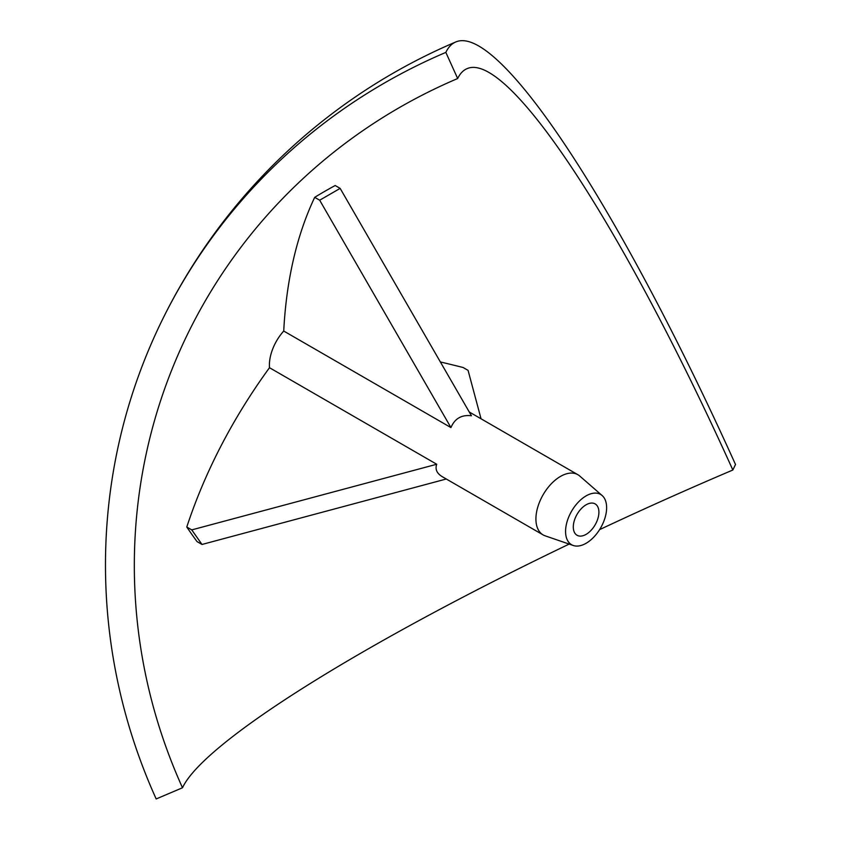 <?xml version="1.0" encoding="UTF-8"?>
<svg xmlns="http://www.w3.org/2000/svg" width="841" height="841" viewBox="0 0 841 841"><rect width="100%" height="100%" fill="white"/><g stroke="black" fill="none" stroke-linecap="round" stroke-linejoin="round"><path stroke-width="1.26" d="M573.299 526.971A18.103 10.449 -60 0 1 581.205 508.752A18.103 10.449 -60 0 1 595.155 503.906A18.103 10.449 -60 0 1 595.155 524.805A18.103 10.449 -60 0 1 577.052 535.265A18.103 10.449 -60 0 1 573.299 526.971M457.672 78.528L445.846 52.394A579.323 93.141 -113 0 1 455.601 42.05A579.323 93.141 -113 0 1 735.507 464.484L732.847 470.014A550.361 88.484 67 0 0 466.944 68.71A550.361 88.484 67 0 0 457.672 78.528A550.361 537.862 -154.3 0 0 186.26 336.863A550.361 537.862 -154.3 0 0 182.497 787.765A550.361 75.984 155.7 0 1 569.178 544.085M599.601 529.63A550.361 75.984 155.7 0 1 732.847 470.014M182.497 787.765L156.184 798.95A579.323 566.161 25.7 0 1 160.147 324.321A579.323 566.161 25.7 0 1 445.846 52.394M314.702 197.33L319.675 200.211L450.944 427.575C454.813 418.513 461.646 414.571 471.433 415.759L340.153 188.384L335.181 185.514A505.662 291.943 0 0 0 314.702 197.33A550.172 317.646 -120 0 0 283.732 331.039A34.754 20.068 -60 0 0 269.393 365.11A34.754 20.068 -60 0 0 269.498 367.706A550.172 433.903 -35.1 0 0 186.786 527.023A505.662 106.86 -141.2 0 0 197.025 541.593L201.998 544.463L446.287 479.002M481.052 418.797L468.069 370.366L463.097 367.496A550.172 116.258 21.2 0 0 440.369 361.956M269.498 367.706L436.721 464.253L191.759 529.893L186.786 527.023M191.759 529.893L201.998 544.463M436.721 464.253C434.955 469.267 436.847 473.441 442.408 476.763L543.118 534.908A34.754 20.068 120 0 0 545.178 535.843L573.299 545.504A29.025 16.757 -60 0 1 565.572 531.428A29.025 16.757 -60 0 1 579.323 501.131A29.025 16.757 -60 0 1 602.145 495.538A29.025 16.757 -60 0 1 600.611 527.959A29.025 16.757 -60 0 1 573.299 545.504M602.145 495.538L579.712 476.017A34.754 20.068 120 0 0 577.872 474.702A34.754 20.068 120 0 0 551.086 484.006A34.754 20.068 120 0 0 535.917 518.992A34.754 20.068 120 0 0 543.118 534.908M450.944 427.575L283.732 331.039M340.153 188.384L319.675 200.211M455.601 42.05A579.323 579.323 0 0 0 160.147 324.321M577.872 474.702L469.257 411.985"/></g></svg>
